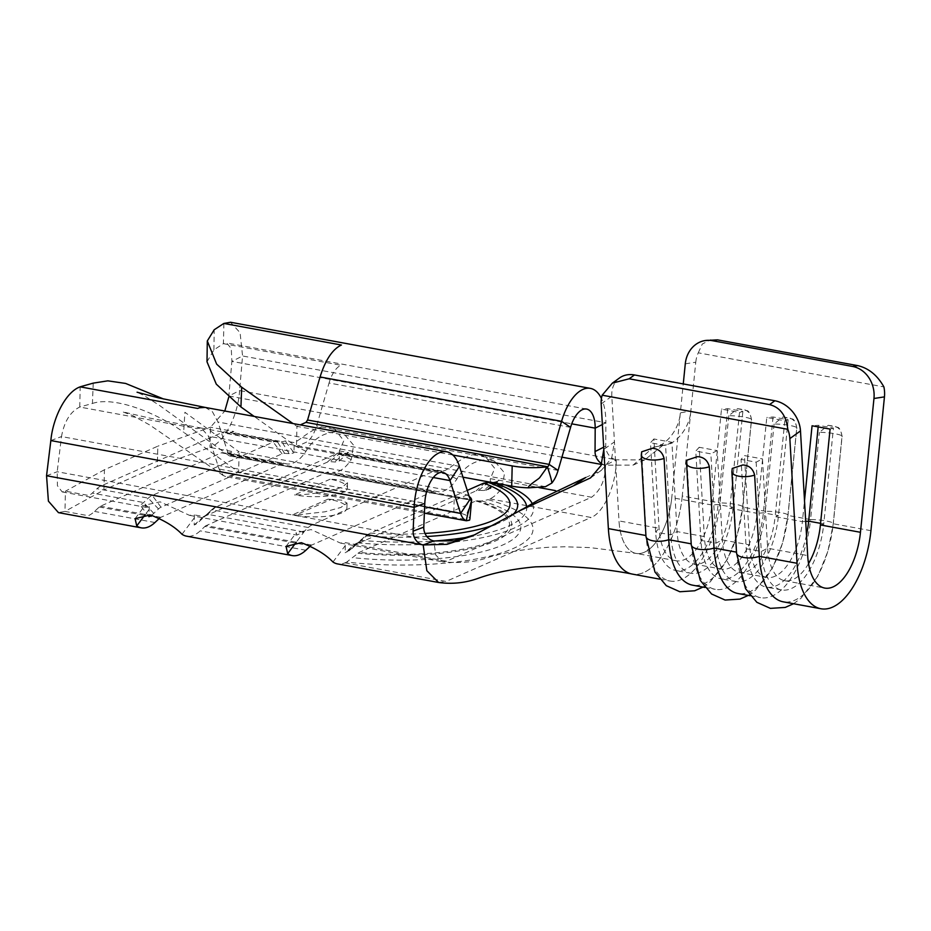 <?xml version="1.0" encoding="UTF-8"?>
<svg xmlns="http://www.w3.org/2000/svg" width="931" height="931" viewBox="0 0 931 931"><rect width="100%" height="100%" fill="white"/><g stroke="black" fill="none" stroke-linecap="round" stroke-linejoin="round"><path stroke-width="0.7" stroke-dasharray="4.66 3.49" d="M796.727 428.202C796.086 421.382 792.607 417.821 786.276 417.495L782.855 416.983L774.08 424.036A14.244 2.071 -174.2 0 1 789.767 425.444A14.244 2.071 -174.2 0 1 796.843 427.969A14.244 2.071 -174.2 0 1 796.727 428.202L787.917 515.425A73.607 35.553 -79.6 0 1 737.934 593.501M751.445 419.881C750.805 413.061 747.325 409.5 740.995 409.175L737.573 408.662L728.798 415.715A14.244 2.071 -174.2 0 1 744.486 417.123A14.244 2.071 -174.2 0 1 751.561 419.648A14.244 2.071 -174.2 0 1 751.445 419.881L742.635 507.104A73.607 35.553 -79.6 0 1 692.652 585.18M842.008 436.523C841.368 429.703 837.888 426.142 831.558 425.816L828.148 425.304L819.373 432.356A14.244 2.071 -174.2 0 1 835.06 433.765A14.244 2.071 -174.2 0 1 842.124 436.29A14.244 2.071 -174.2 0 1 842.008 436.523L833.198 523.746A73.607 35.553 -79.6 0 1 783.215 601.822M331.192 499.412L328.061 499.144A35.052 9.578 -178.6 0 1 329.655 499.423A35.052 9.578 -178.6 0 1 346.902 508.128A35.052 9.578 -178.6 0 1 329.143 515.995A35.052 9.578 -178.6 0 1 294.068 515.122A35.052 9.578 -178.6 0 1 292.52 514.82L295.651 515.087L331.192 499.412L341.584 500.133L347.03 503.019L340.851 507.476L325.047 511.782L295.651 515.087M685.286 363.823L695.771 362.206L690.849 410.943L680.34 412.852C679.013 431.484 663.594 446.554 655.203 446.857L665.432 444.971C673.695 444.971 689.452 429.913 690.849 410.943L682.26 496.014L719.989 502.949A73.607 35.553 -79.6 0 1 670.006 581.025A73.607 35.553 -79.6 0 1 646.102 535.546L641.715 451.803M728.798 415.715L719.989 502.949A14.244 2.071 5.8 0 1 735.688 504.346A14.244 2.071 5.8 0 1 742.752 506.883A14.244 2.071 5.8 0 1 742.635 507.104L765.282 511.27A73.607 35.553 -79.6 0 1 715.287 589.346A73.607 35.553 -79.6 0 1 691.384 543.867L686.997 460.123M774.08 424.036L765.282 511.27A14.244 2.071 5.8 0 1 780.969 512.667A14.244 2.071 5.8 0 1 788.033 515.204A14.244 2.071 5.8 0 1 787.917 515.425L810.564 519.591A73.607 35.553 -79.6 0 1 760.569 597.667A73.607 35.553 -79.6 0 1 736.677 552.188L732.278 468.444M808.55 563.581A52.578 25.393 -79.6 0 1 784.705 580.711A52.578 25.393 -79.6 0 1 767.633 548.231L762.477 458.925L756.147 462.172L741.053 459.402L744.463 455.608L762.477 458.925M601.182 403.938L611.807 396.245L618.999 520.918A52.578 25.393 100.4 0 0 636.059 553.41A52.578 25.393 100.4 0 0 671.775 497.631L711.819 504.998A52.578 25.393 -79.6 0 1 676.115 560.765A52.578 25.393 -79.6 0 1 659.043 528.273L653.888 438.966L671.914 442.283L677.07 531.589A52.578 25.393 -79.6 0 0 694.142 564.07A52.578 25.393 -79.6 0 0 729.846 508.303L757.101 513.318A52.578 25.393 -79.6 0 1 721.397 569.085A52.578 25.393 -79.6 0 1 704.325 536.593L699.181 447.287L717.196 450.604L722.351 539.91A52.578 25.393 -79.6 0 0 739.423 572.39A52.578 25.393 -79.6 0 0 775.127 516.624L802.394 521.639A52.578 25.393 -79.6 0 1 766.69 577.406A52.578 25.393 -79.6 0 1 749.618 544.914L744.463 455.608M611.807 396.245A28.046 21.913 54.1 0 1 619.522 377.963M339.361 450.907L348.543 452.594A26.289 12.697 -79.6 0 1 345.11 453.257L340.525 452.943A29.792 14.384 100.4 0 0 336.626 453.7L215.631 507.081A29.792 14.384 100.4 0 0 211.698 509.781L199.083 521.686A36.809 17.77 -79.6 0 1 194.218 525.026L194.346 514.89L189.4 515.309L160.167 501.844L145.341 504.998L145.969 507.325L149.297 506.604L140.116 504.928A26.289 12.697 -79.6 0 0 143.595 502.542L148.297 498.132A29.792 14.384 -79.6 0 1 152.23 495.432L273.237 442.05A29.792 14.384 -79.6 0 1 277.124 441.294L281.709 441.608A26.289 12.697 100.4 0 0 285.142 440.945L294.312 442.632C301.702 439.176 316.237 423.745 329.178 427.271L334.415 429.005L343.83 440.677L339.361 450.907L339.233 461.043A36.809 17.77 100.4 0 1 334.427 461.962L329.842 461.66A19.283 9.31 100.4 0 0 327.328 462.148L206.333 515.53A19.283 9.31 100.4 0 0 203.784 517.275L199.083 521.686M467.246 490.404L370.468 533.091L365.65 535.86L357.574 542.854L354.467 544.309L345.296 542.622L340.35 543.041L311.117 529.576L296.291 532.73L296.919 535.057L303.599 531.938L308.301 527.528A29.792 14.384 -79.6 0 1 312.234 524.828L433.241 471.447A29.792 14.384 -79.6 0 1 437.128 470.69L441.713 471.005C448.87 472.238 464.755 450.918 480.128 455.015L485.365 456.749L494.768 468.398L490.311 478.639L490.346 482.211M330.156 479.197L294.568 494.896C308.778 495.071 335.241 490.556 342.689 486.692L347.531 482.793L342.585 480L330.156 479.197A35.052 9.578 -178.6 0 1 347.403 487.902A35.052 9.578 -178.6 0 1 342.55 492.592A35.052 9.578 -178.6 0 1 294.568 494.896M505.358 484.97A142.839 39.032 1.4 0 0 496.176 481.711L499.482 480.326L490.183 488.775L490.346 482.246M496.176 481.711L493.605 482.281L483.526 490.532A9376.217 4527.884 100.4 0 0 478.813 490.288L476.113 490.835L356.701 544.158A9376.217 4527.884 100.4 0 0 351.871 548.615L345.157 552.758L345.296 542.622M490.59 482.246L493.605 482.281M490.358 481.513L502.193 487.355A47.318 22.856 -79.6 0 1 489.939 498.888L488.147 499.679A142.839 39.032 -178.6 0 1 513.272 548.487A142.839 39.032 -178.6 0 1 346.704 562.08L359.18 552.42L475.869 500.948L481.793 500.948L488.147 499.679M346.704 562.08L344.912 562.871A47.318 22.856 -79.6 0 1 337.476 563.907M483.526 490.532L490.183 488.775M502.193 487.355L504.555 472.936L494.745 461.404L489.508 459.646C475.392 459.611 464.522 466.07 456.9 479.034A47.318 22.856 -79.6 0 1 438.466 491.754L332.809 472.343A47.318 22.856 -79.6 0 0 351.243 459.611L353.605 445.193L343.795 433.66L338.558 431.914C324.442 431.879 313.584 438.338 305.962 451.291A47.318 22.856 -79.6 0 1 287.528 464.022L222.567 452.617A8.763 4.236 100.4 0 0 222.532 452.617A8.763 4.236 100.4 0 0 221.415 452.838L100.42 506.22A8.763 4.236 100.4 0 0 99.256 507.023L94.555 511.422A47.318 22.856 -79.6 0 1 88.305 515.716L64.949 511.422L103.935 489.95L104.435 469.736L157.816 446.182L157.316 466.408L103.935 489.95M50.844 440.572L61.493 436.569L57.198 471.738L57.431 485.703L62.191 491.94L65.449 491.196L88.794 495.49A26.289 12.697 100.4 0 0 92.274 493.104L96.975 488.705A29.792 14.384 -79.6 0 1 100.909 486.005L221.915 432.612A29.792 14.384 -79.6 0 1 225.802 431.868L230.388 432.17A26.289 12.697 100.4 0 0 233.821 431.507L210.464 427.224L157.816 446.182M303.599 531.938L206.996 514.191A26.289 12.697 100.4 0 1 203.517 516.577L194.346 514.89M305.962 451.291L294.126 445.449L294.312 442.632M433.881 491.452A8.763 4.236 -79.6 0 0 432.74 491.673L311.745 545.054A8.763 4.236 -79.6 0 0 310.582 545.845L310.535 545.892M310.582 545.845L204.925 526.434L200.223 530.845A47.318 22.856 -79.6 0 1 186.526 536.163M432.74 491.673L327.084 472.261L206.077 525.643A8.763 4.236 -79.6 0 0 204.925 526.434M327.084 472.261A8.763 4.236 -79.6 0 1 328.224 472.04M282.943 463.719A8.763 4.236 -79.6 0 0 281.79 463.941L160.795 517.322A8.763 4.236 -79.6 0 0 159.643 518.113L159.597 518.16M157.316 466.408L209.975 447.439L233.32 451.733A47.318 22.856 -79.6 0 1 227.141 452.932L222.567 452.617M469.236 496.537A35.052 9.578 1.4 0 0 454.363 491.417L239.127 451.872L238.627 472.098L229.596 476.078L225.744 476.591L223.3 475.52L219.099 469.049L208.463 436.208L201.364 428.085L198.256 428.272A26.289 12.697 100.4 0 0 197.209 428.667L79.752 407.045L80.182 386.854M454.363 491.417L453.863 511.643L238.627 472.098L183.651 432.263L184.908 412.282L239.127 451.872L230.097 455.853L228.595 454.852L229.538 455.934L471.051 500.308M453.863 511.643A35.052 9.578 -178.6 0 1 466.222 515.297C469.387 516.856 470.492 518.474 469.561 520.173L229.596 476.078M205.181 407.406L212.466 411.781L217.959 422.011L228.595 454.852L470.108 499.225M452.838 455.003L296.954 426.363L300.294 424.885M462.963 477.172L296.465 446.589L296.954 426.363L292.974 423.535M570.575 427.376L329.062 383.002L316.575 426.037C313.666 435.056 309.965 440.572 305.496 442.597L296.465 446.589L254.151 416.401M104.435 469.736L65.449 491.196L64.949 511.422L58.409 512.574M471.586 501.274L466.222 515.297M46.55 475.741L57.198 471.738L433.846 540.946L435.755 554.992L442.481 561.847C460.74 563.453 475.846 562.021 487.797 557.553C505.161 552.339 525.526 548.906 548.906 547.253L564.593 546.765L590.056 547.603L636.059 553.398A52.578 25.393 100.4 0 0 671.775 497.631L683.261 383.921M228.723 397.281L231.889 361.391L242.572 355.979L240.082 332.681L230.446 322.277M653.574 447.113L666.387 444.843L653.574 447.113L633.196 465.081L605.534 465.197A12.266 10.078 63.1 0 1 601.787 463.743M602.369 424.513L605.872 422.732L605.732 446.147A12.266 10.078 -116.9 0 0 616.229 459.786L239.581 390.578L242.572 355.979L605.872 422.732A47.318 22.856 -79.6 0 0 601.426 398.503M561.928 457.179L228.898 395.989L239.581 390.578C238.266 414.83 224.592 442.528 209.975 447.439L210.464 427.224L224.813 411.013M490.311 478.639L538.898 487.565M223.894 323.453L223.405 343.667L226.652 342.922L231.26 348.578L231.889 361.391L571.75 423.838M207.008 361.798L213.909 349.881L223.009 343.9A19.248 7.867 -81.3 0 1 223.405 343.667L340.932 365.255L338.616 366.651A26.289 12.697 -79.6 0 0 329.062 383.002M93.228 383.13L92.437 403.46L79.752 407.033C70.337 411.665 64.251 421.51 61.493 436.569L424.792 503.322M92.437 403.46C114.176 396.094 156.071 412.398 183.651 432.263M149.297 506.604L148.983 514.727M294.126 445.449L293.952 452.722L285.142 440.945M151.567 515.192A36.809 17.77 -79.6 0 0 153.79 513.365L158.491 508.954A19.283 9.31 100.4 0 1 161.04 507.209L282.046 453.828A19.283 9.31 100.4 0 1 284.56 453.339L289.145 453.641A36.809 17.77 100.4 0 0 293.952 452.722M148.925 516.705L140.116 504.928M203.517 516.577L194.218 525.026M348.543 452.594L339.233 461.043M555.248 490.567L591.557 497.247L446.543 561.23L354.467 544.309L345.157 552.758M475.345 534.627L538.199 500.168M585.669 477.533L601.24 470.434L611.69 458.11L614.437 441.922L603.8 449.359M662.837 445.344L644.659 459.949L616.229 459.786L605.534 465.197L601.519 464.453M682.26 496.014A73.607 35.553 -79.6 0 1 632.312 574.101A73.607 35.553 -79.6 0 0 682.26 496.014M739.528 412.456L729.846 508.303L733.186 507.29L718.092 504.521L711.819 504.998L721.502 409.14L739.528 412.456L742.868 411.432L727.763 408.662L721.502 409.14M784.81 420.777L775.127 516.624L778.467 515.611L763.373 512.841L757.101 513.318L766.783 417.46L784.81 420.777L788.15 419.753L773.056 416.983L766.783 417.46M805.711 521.383L802.394 521.639L804.512 500.634M695.771 362.206A28.046 24.218 81.2 0 1 698.273 352.814L883.891 386.912M698.273 352.814L702.277 344.051L710.725 339.687M870.939 530.682L833.198 523.746A14.244 2.071 5.8 0 0 833.326 523.525A14.244 2.071 5.8 0 0 826.251 520.988A14.244 2.071 5.8 0 0 810.564 519.591L819.373 432.356M773.056 416.983L763.373 512.841A62.214 30.048 -79.6 0 1 721.118 578.838A62.214 30.048 -79.6 0 1 700.915 540.387L695.771 451.081L699.181 447.287M788.15 419.753L778.467 515.611A62.214 30.048 -79.6 0 1 736.223 581.607A62.214 30.048 -79.6 0 1 716.02 543.169L710.865 453.851L695.771 451.081M717.196 450.604L710.865 453.851M806.49 534.976A62.214 30.048 -79.6 0 1 766.411 587.158A62.214 30.048 -79.6 0 1 746.208 548.708L741.053 459.402M820.409 524.944L823.749 523.932A62.214 30.048 -79.6 0 1 781.505 589.928A62.214 30.048 -79.6 0 1 761.302 551.489L756.147 462.172M818.174 426.898L818.337 425.304L812.065 425.781M820.572 523.35L823.749 523.932L833.431 428.074L818.337 425.304M830.091 429.086L833.431 428.074M727.763 408.662L718.092 504.521A62.214 30.048 -79.6 0 1 675.836 570.517A62.214 30.048 -79.6 0 1 655.633 532.067L650.49 442.76L653.888 438.966M742.868 411.432L733.186 507.29A62.214 30.048 -79.6 0 1 690.93 573.287A62.214 30.048 -79.6 0 1 670.727 534.848L665.584 445.53L650.49 442.76M671.914 442.283L665.584 445.53M645.928 535.511L646.102 535.546A14.244 5.621 176.7 0 0 645.974 536.442M691.209 543.832L691.384 543.867A14.244 5.621 176.7 0 0 691.256 544.763M736.491 552.153L736.677 552.188A14.244 5.621 176.7 0 0 736.549 553.084M676.115 560.765L636.071 553.41A52.578 25.393 100.4 0 1 618.999 520.918L659.043 528.273L655.633 532.067L670.727 534.848L677.07 531.589L704.325 536.593L700.915 540.387L716.02 543.169L722.351 539.91L749.618 544.914L746.208 548.708L761.302 551.489L767.633 548.231L807.677 555.586M433.241 471.447L336.626 453.7L327.328 462.148M312.234 524.828L215.631 507.081L206.333 515.53M370.468 533.091A119.18 32.562 1.4 0 0 425.002 533.44M357.539 542.878A142.839 39.032 1.4 0 0 532.264 503.636M365.65 535.86A126.895 34.668 1.4 0 0 426.84 536.512M495.839 524.269A126.895 34.668 1.4 0 0 512.69 514.831M360.611 540.364A136.031 37.17 1.4 0 0 434.207 541.016M469.073 536.966A136.031 37.17 1.4 0 0 526.713 506.836M493.674 482.817A136.031 37.17 1.4 0 0 492.185 482.328M332.961 562.01L345.343 545.485M308.301 527.528L211.698 509.781L203.784 517.275M441.713 471.005L345.11 453.257L334.427 461.962M437.128 470.69L340.525 452.943L329.842 461.66M153.79 513.365L143.595 502.542L92.274 493.104M158.491 508.954L148.297 498.132L96.975 488.705M284.56 453.339L277.124 441.294L225.802 431.868M289.145 453.641L281.709 441.608L230.388 432.17M161.04 507.209L152.23 495.432L100.909 486.005M282.046 453.828L273.237 442.05L221.915 432.612M446.543 561.23L442.481 561.847M339.408 453.769L351.243 459.611M305.88 550.256L200.223 530.845M438.466 491.754L332.809 472.343M328.061 499.144L292.52 514.82M311.745 545.054L206.077 525.643M159.643 518.113L99.256 507.023M154.942 522.524L94.555 511.422M287.528 464.022L227.141 452.932M281.79 463.941L221.415 452.838M160.795 517.322L100.42 506.22M470.562 500.04L230.097 455.853M459.472 466.384L217.959 422.011M433.322 477.522L208.463 436.208M424.641 506.813L219.099 469.049M545.461 486.692L305.496 442.597M558.088 470.411L316.575 426.037M489.939 498.888L591.069 517.473C603.672 512.934 616.543 484.504 616.229 459.786M344.912 562.871L446.042 581.456L591.069 517.473M475.869 500.948A119.18 32.562 -178.6 0 1 492.999 540.55A119.18 32.562 -178.6 0 1 359.18 552.42M603.672 447.194L605.732 446.147M605.534 465.197C605.406 479.674 600.739 490.358 591.557 497.247M438.606 582.492L446.042 581.456M477.056 500.703A121.449 33.179 -178.6 0 1 494.943 541.202A121.449 33.179 -178.6 0 1 357.981 553.235M481.793 500.948A130.596 35.681 -178.6 0 1 502.763 544.996A130.596 35.681 -178.6 0 1 353.128 557.704M213.909 349.881L214.188 329.772M182.011 534.278L194.393 517.752M149.111 509.432L145.271 514.552M304.856 530.763L296.221 542.284M456.9 479.034L440.491 470.923M356.247 543.518L346.949 551.967M364.114 537.14L356.701 544.158M359.401 541.493L351.871 548.615M485.272 482.514L476.113 490.835M368.583 533.998L359.436 542.308M488.717 482.177L478.813 490.288M497.701 481.118L488.391 489.566M496.118 481.734L486.401 490.253M357.574 542.854L348.95 550.896M686.578 463.487A14.244 5.621 176.7 0 1 686.706 462.591M731.859 471.808A14.244 5.621 176.7 0 1 731.987 470.911M641.284 455.166A14.244 5.621 176.7 0 1 641.412 454.27M748.28 595.409L755.635 590.045L772.672 567.666L782.645 542.878L788.033 515.204L796.843 427.969C795.4 421.534 793.701 418.531 791.734 418.95L782.866 416.96M702.998 587.089L710.353 581.724L727.39 559.345L737.364 534.557L742.752 506.883L751.561 419.648C750.118 413.213 748.408 410.21 746.453 410.629L737.573 408.639M793.561 603.73L800.916 598.365L817.953 575.986L827.927 551.199L833.326 523.525L842.124 436.29C840.681 429.854 838.982 426.852 837.016 427.271L828.148 425.281M346.902 508.128L347.03 503.019M659.66 579.129L670.006 581.025M704.942 587.449L715.287 589.346M750.223 595.77L760.569 597.667M694.142 564.07L721.397 569.085M739.423 572.39L766.69 577.406M784.705 580.711L824.75 588.078M494.757 461.38L485.365 456.749M62.191 491.94L145.969 507.337M189.4 515.309L296.919 535.069M340.35 543.052L442.411 561.8M343.807 433.648L334.415 429.005M424.373 513.121L225.744 476.625M223.324 452.675L222.532 452.617M586.577 409.058L226.664 342.922M201.352 428.085L442.865 472.459M223.277 475.555L149.786 425.013L133.063 415.761L122.578 411.793L149.472 418.054L201.364 428.085M229.177 455.783L159.434 405.381L143.688 395.349L137.066 392.207M135.111 518.66L145.341 504.998M286.061 546.392L296.291 532.73M347.531 482.793L347.403 487.902M633.196 465.081L644.659 459.949M472.273 536L478.278 533.416M631.369 573.903L632.324 574.078M601.24 470.434L590.557 477.882M736.223 581.607L721.118 578.838M781.505 589.928L766.411 587.158M690.93 573.287L675.836 570.517"/><path stroke-width="1.4" d="M686.997 460.123L697.563 456.632C703.789 457.028 707.711 460.403 709.341 466.757A14.244 5.621 176.7 0 1 693.595 467.874A14.244 5.621 176.7 0 1 686.578 463.487L691.256 544.763A14.244 5.621 176.7 0 0 699.274 549.313A14.244 5.621 176.7 0 0 714.03 548.022L709.341 466.757M641.284 455.166L641.692 451.803L652.27 448.311C658.496 448.719 662.43 452.082 664.059 458.436A14.244 5.621 176.7 0 1 648.313 459.553A14.244 5.621 176.7 0 1 641.284 455.166L645.974 536.442A14.244 5.621 176.7 0 0 653.993 540.992A14.244 5.621 176.7 0 0 668.749 539.701L664.059 458.436M732.278 468.444L742.845 464.953C749.071 465.349 752.993 468.724 754.622 475.078A14.244 5.621 176.7 0 1 738.877 476.195A14.244 5.621 176.7 0 1 731.859 471.808L736.549 553.084A14.244 5.621 176.7 0 0 744.556 557.634A14.244 5.621 176.7 0 0 759.312 556.342L754.622 475.078M797.052 563.278L789.86 438.606A28.046 21.913 -125.9 0 0 787.812 429.307C786.241 415.563 780.143 407.336 769.541 404.601L774.848 400.761A28.046 21.913 54.1 0 1 800.485 430.913L807.677 555.586A52.578 25.393 100.4 0 0 824.75 588.078A52.578 25.393 100.4 0 0 860.453 532.299L873.965 398.491A28.046 24.218 -98.8 0 0 852.61 366.453L857.847 365.639C868.739 368.245 877.421 375.344 883.891 386.912A28.046 24.218 81.2 0 1 884.45 396.874L870.939 530.682A73.607 35.553 -79.6 0 1 820.956 608.758A73.607 35.553 -79.6 0 1 797.052 563.278L759.312 556.342A73.607 35.553 -79.6 0 0 783.215 601.822L820.956 608.758M612.354 383.141L619.522 377.963A28.046 21.913 54.1 0 1 634.477 374.96L629.158 378.801L612.354 383.141L602.182 395.198L787.812 429.307M602.182 395.198A28.046 21.913 -125.9 0 0 601.182 403.938L603.8 449.359L601.054 465.523L590.557 477.882L520.464 510.409L472.273 536L447.055 544.332L423.186 544.949A12.266 10.322 69.4 0 1 413.131 531.124L414.144 507.325A47.318 22.856 -79.6 0 1 446.659 451.779A47.318 22.856 -79.6 0 1 459.472 466.384L470.108 499.225A3.503 1.687 100.4 0 0 471.051 500.308A3.503 1.687 100.4 0 0 471.61 500.238A35.052 9.578 1.4 0 0 471.61 500.122A35.052 9.578 1.4 0 0 469.236 496.537M704.942 587.449L692.652 585.18A73.607 35.553 -79.6 0 1 668.749 539.701L691.209 543.832M750.223 595.77L737.934 593.501A73.607 35.553 -79.6 0 1 714.03 548.022L736.491 552.153M634.477 374.96L774.848 400.761M804.512 500.634L812.065 425.781L830.091 429.086L820.409 524.944A52.578 25.393 -79.6 0 1 808.55 563.581M425.002 533.44A119.18 32.562 1.4 0 0 483.678 483.154L467.246 490.404M483.678 483.154L490.59 482.246M438.443 582.457L337.476 563.907A47.318 22.856 -79.6 0 1 332.961 562.01C325.838 554.55 315.283 548.103 301.307 542.68L286.061 546.392L287.679 553.689A47.318 22.856 -79.6 0 0 292.194 555.586A47.318 22.856 -79.6 0 0 305.88 550.256L310.535 545.892M159.597 518.16L154.942 522.524A47.318 22.856 -79.6 0 1 141.244 527.842A47.318 22.856 -79.6 0 1 136.729 525.957L135.111 518.66L150.356 514.936C164.345 520.371 174.9 526.818 182.011 534.278A47.318 22.856 -79.6 0 0 186.526 536.163L292.194 555.586M469.887 519.102L469.561 520.173L466.384 520.766C466.734 516.519 470.853 503.659 471.61 500.238L469.887 519.102M424.373 513.121L466.384 520.766A24.532 11.847 100.4 0 1 460.612 513.423L449.976 480.582L433.322 477.522M512.19 465.907A35.052 9.578 1.4 0 0 547.509 466.745C548.115 469.631 551.641 478.93 551.827 483.073L545.461 486.692L528.471 487.832A35.052 9.578 -178.6 0 1 511.701 486.133L512.19 465.907L452.838 455.003M511.701 486.133L462.963 477.172M300.294 424.885L305.996 422.371L307.579 420.009L320.066 376.962C325.059 361.053 331.564 350.719 339.582 345.971A47.318 22.856 100.4 0 1 340.315 345.564A47.318 22.856 100.4 0 1 341.421 345.029L223.894 323.441A45.41 18.55 98.7 0 0 222.963 324.011L214.188 329.772L207.299 340.967L216.632 364.114L241.688 387.226L240.943 406.987L216.283 384.142L207.008 361.798L207.299 340.967M528.471 487.832C527.249 485.819 539.061 478.871 539.736 477.58L547.509 466.745A3.503 1.687 100.4 0 0 549.092 464.383L561.579 421.336A47.318 22.856 -79.6 0 1 590.382 388.378A47.318 22.856 -79.6 0 1 601.426 398.503M601.787 463.743A12.266 10.078 63.1 0 1 595.049 451.558L595.188 428.144A26.289 12.697 -79.6 0 0 586.577 409.058A26.289 12.697 -79.6 0 0 570.575 427.376L558.088 470.411L549.092 464.383L307.579 420.009M551.827 483.073A24.532 11.847 100.4 0 0 558.088 470.411M137.066 392.207L158.375 397.84L205.262 407.429L199.537 407.755A47.318 22.856 -79.6 0 0 198.815 407.999A47.318 22.856 -79.6 0 0 197.709 408.441L80.182 386.854C66.241 391.579 53.009 417.018 50.844 440.572L46.55 475.741L48.4 501.134L58.409 512.574M459.472 466.384L449.976 480.582A26.289 12.697 -79.6 0 0 442.865 472.459A26.289 12.697 -79.6 0 0 424.792 503.322L423.78 527.121A12.266 10.322 -110.6 0 0 433.846 540.946L454.107 540.864L475.345 534.627M224.813 411.013L228.723 397.281M230.446 322.277L223.894 323.453M80.182 386.854A45.41 25.137 -77.7 0 1 81.451 386.446L93.228 383.13L107.845 380.837L125.627 383.444L163.565 398.98M240.943 406.987L254.151 416.401M292.974 423.535L241.688 387.226M148.983 514.727L148.925 516.705A36.809 17.77 -79.6 0 0 151.567 515.192M520.464 510.409L538.199 500.168L585.669 477.533L574.346 485.167M433.846 540.946L423.186 544.949L426.852 570.738L438.594 582.48C452.385 584.365 465.837 582.887 478.953 578.046C494.256 572.612 513.179 568.864 535.709 566.828L559.147 566.211C587.217 567.316 611.609 569.935 632.324 574.078A73.607 35.553 -79.6 0 1 632.265 574.09A73.607 35.553 -79.6 0 1 608.374 528.61L603.8 449.359M629.158 378.801L769.541 404.601M712.227 340.665A28.046 24.218 -98.8 0 0 705.151 340.548L717.464 339.85L712.227 340.665L852.61 366.453M705.151 340.548A28.046 24.218 -98.8 0 0 685.286 363.823L683.261 383.921M717.464 339.85L857.847 365.639M820.572 523.35L808.655 521.162A62.214 30.048 -79.6 0 1 806.49 534.976M805.711 521.383L808.655 521.162L818.174 426.898M632.312 574.101A73.607 35.553 -79.6 0 1 632.265 574.09A73.607 35.553 -79.6 0 1 608.374 528.61L645.928 535.511M820.409 524.944L860.453 532.299M532.264 503.636A142.839 39.032 1.4 0 0 505.358 484.97M538.898 487.565L555.248 490.567M426.84 536.512A126.895 34.668 1.4 0 0 495.839 524.269M512.69 514.831A126.895 34.668 1.4 0 0 487.402 482.142M434.207 541.016A136.031 37.17 1.4 0 0 469.073 536.966M526.713 506.836A136.031 37.17 1.4 0 0 493.674 482.817M471.61 500.238L470.562 500.04M470.108 499.225L460.612 513.423L424.641 506.813M547.509 466.745L305.996 422.371M570.575 427.376L561.579 421.336L320.066 376.962M423.186 544.949L46.55 475.741M424.792 503.322L414.144 507.325L50.844 440.572M413.131 531.124L423.78 527.121M601.519 464.453L561.928 457.179M602.369 424.513L595.188 428.144L571.75 423.838M595.049 451.558L603.672 447.194M145.271 514.552L136.729 525.957M296.221 542.284L287.679 553.689M884.45 396.874L873.965 398.491M800.485 430.913L789.86 438.606M632.265 574.09L659.66 579.129M471.61 500.122L471.598 500.866M590.382 388.378L230.457 322.242M58.397 512.62L141.244 527.842M205.146 407.406L446.659 451.779M748.28 595.409L739.97 599.098L725.109 600.053L711.575 593.99L700.263 580.35L691.256 544.763M793.561 603.73L785.252 607.419L770.391 608.374L756.856 602.31L745.545 588.671L736.549 553.084M702.998 587.089L694.689 590.778L679.828 591.744L666.282 585.669L654.97 572.03L645.974 536.442M732.255 468.444L731.859 471.808M686.973 460.123L686.578 463.487"/></g></svg>
